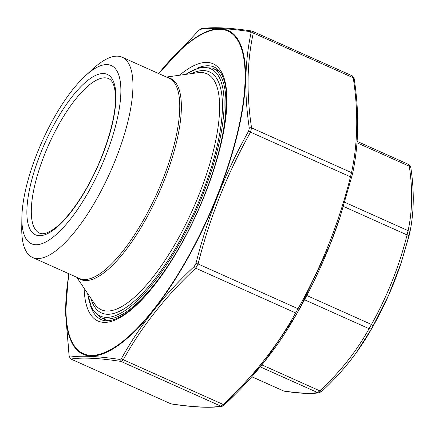 <?xml version="1.0" encoding="UTF-8"?>
<svg xmlns="http://www.w3.org/2000/svg" width="435" height="435" viewBox="0 0 435 435"><rect width="100%" height="100%" fill="white"/><g stroke="black" fill="none" stroke-linecap="round" stroke-linejoin="round"><path stroke-width="0.65" d="M251.767 376.759L283.615 390.967C298.845 393.245 310.166 393.778 317.572 392.555L319.883 390.875C340.197 371.898 356.602 351.17 369.092 328.686L371.446 324.472C387.237 296.382 399.112 266.535 407.078 234.938L408.101 230.664C412.407 210.937 412.799 189.453 409.281 166.224L408.373 164.392M357.102 141.364L408.601 164.435C410.412 166.061 411.167 167.198 410.852 167.839L410.852 167.839C414.424 191.411 414.017 213.27 409.634 233.421L409.634 233.421A3.257 2.556 -168 0 1 409.607 233.541L401.162 262.811L388.634 295.147L371.969 328.126L356.102 352.954M410.852 167.839A3.257 2.267 171.7 0 0 409.281 166.224L356.994 142.805M343.481 206.451L407.078 234.938L409.096 235.694L409.634 233.421A3.257 2.556 -168 0 0 408.101 230.664L344.754 202.286M373.154 326A3.257 0.533 -150.9 0 0 371.446 324.472L306.778 295.506M371.969 328.126A3.257 2.006 -150.7 0 1 369.092 328.686L304.527 299.764M370.729 330.306C358.222 352.263 342.035 372.518 322.156 391.081L322.156 391.081A3.257 1.718 -133.3 0 1 319.883 390.875L261.881 364.894M322.156 391.081L319.268 392.772A3.257 3.165 -98.8 0 1 317.572 392.555L260.25 366.879M319.268 392.772C311.329 394.039 299.682 393.506 284.332 391.185L284.332 391.185A3.257 2.876 -81.6 0 1 283.615 390.967L251.805 376.715M37.209 153.06A97.652 32.098 114.1 0 1 85.57 75.641A97.652 32.098 114.1 0 1 119.913 104.313A97.652 32.098 114.1 0 1 66.12 224.4A97.652 32.098 114.1 0 1 21.864 217.864A97.652 32.098 114.1 0 1 37.209 153.06M21.864 217.864L21.75 228.342A109.696 36.051 -65.9 0 0 32.522 257.46A109.696 36.051 -65.9 0 0 110.267 172.086A109.696 36.051 -65.9 0 0 122.208 57.235A109.696 36.051 -65.9 0 0 93.313 68.583L85.57 75.641M223.068 405.659A1.952 1.898 -98.8 0 1 220.909 406.176L223.22 404.49C253.137 376.563 277.285 346.042 295.664 312.944L298.019 308.725C321.275 267.373 338.762 223.438 350.474 176.909L351.496 172.635A1.952 1.533 12 0 1 352.421 174.288A1.952 1.533 12 0 1 352.399 174.364L340.056 217.136L329.735 245.454L299.046 309.644L295.468 315.989L264.137 362.099L224.688 404.474M69.16 355.835A1.952 1.359 171.6 0 0 69.121 356.265L65.587 313.553L68.502 273.577L65.625 313.341L69.16 355.835L69.796 357.124C80.736 355.384 97.456 356.167 119.968 359.473L121.588 358.293C140.059 325.119 164.294 294.495 194.287 266.421L195.946 263.463C207.751 216.777 225.297 172.684 248.581 131.185L249.304 128.178C244.149 93.813 244.731 62.085 251.049 32.984L250.408 31.695C227.935 28.27 211.214 27.487 200.236 29.341L198.616 30.526L158.644 73.558M198.882 30.276A1.952 1.028 46.7 0 0 198.724 30.385L201.378 28.694C212.595 26.867 229.457 27.644 251.957 31.037L251.957 31.037A1.952 1.724 98.4 0 1 252.392 31.168L253.3 33.006C246.95 62.042 246.373 93.661 251.56 127.868L351.496 172.635C357.847 143.599 358.429 111.974 353.236 77.767L352.328 75.935M250.408 31.695A1.952 1.724 98.4 0 1 251.957 31.037L352.54 75.973L354.182 78.735A1.952 1.359 -8.4 0 0 353.236 77.767L253.3 33.006A1.952 1.533 -168 0 0 251.049 32.984M249.304 128.178A1.952 1.359 171.6 0 1 251.56 127.868L250.538 132.148C227.282 173.5 209.795 217.44 198.083 263.963L195.728 268.177C165.806 296.11 141.658 326.625 123.284 359.729L120.973 361.409C98.533 358.043 81.872 357.26 70.976 359.065L170.911 403.832C193.347 407.198 210.013 407.981 220.909 406.176L120.973 361.409A1.952 1.724 98.4 0 1 119.968 359.473M121.588 358.293A1.952 1.202 29.3 0 0 123.284 359.729L223.22 404.49A1.952 1.028 46.7 0 0 224.58 404.615L221.926 406.306C210.709 408.133 193.847 407.356 171.341 403.963A1.952 1.724 -81.6 0 1 170.911 403.832L70.976 359.065A1.952 1.898 81.2 0 1 69.796 357.124M194.287 266.421A1.952 1.028 46.7 0 0 195.728 268.177L295.664 312.944A1.952 1.202 29.3 0 0 297.388 312.607M195.946 263.463L198.083 263.963L298.019 308.725A1.952 0.321 29.1 0 1 299.046 309.644M248.581 131.185A1.952 0.321 29.1 0 1 250.538 132.148L351.681 177.366M69.121 356.265L70.764 359.027M158.639 73.553L198.724 30.385A1.952 1.028 46.7 0 0 198.616 30.526M201.378 28.694A1.952 1.898 81.2 0 0 200.236 29.341M370.674 330.399L371.969 328.148A120.979 39.759 -65.9 0 0 400.945 263.458L401.162 262.811M401.081 263.044A120.979 39.759 -65.9 0 0 401.837 260.739M40.629 153.223A87.886 28.884 114.1 0 1 114.677 85.184A87.886 28.884 114.1 0 1 58.807 225.58A87.886 28.884 114.1 0 1 40.629 153.223M32.522 257.46L79.328 278.427A109.696 36.051 -65.9 0 0 157.078 193.053A109.696 36.051 -65.9 0 0 169.019 78.202L122.208 57.235M44.571 154.528A84.629 27.818 -65.9 0 0 39.58 233.155C43.478 234.911 49.242 232.747 56.865 226.668C65.712 219.251 74.782 207.843 84.058 192.455C103.084 161.167 116.797 118.315 115.427 95.559C114.894 86.135 112.676 80.513 108.777 78.681A84.629 27.818 -65.9 0 0 44.571 154.528M167.48 77.517A110.131 36.197 114.1 0 1 158.612 193.738A110.131 36.197 114.1 0 1 77.794 277.737M76.739 277.264L94.58 303.809A129.26 42.483 -65.9 0 0 192.912 209.104A129.26 42.483 -65.9 0 0 198.11 72.683L166.431 77.044M191.487 73.597A132.082 43.413 114.1 0 1 195.157 210.11A132.082 43.413 114.1 0 1 90.85 298.258M87.68 293.538A135.41 44.506 -65.9 0 0 196.158 210.556A135.41 44.506 -65.9 0 0 185.854 74.374M219.534 71.226L212.552 68.099A136.715 44.935 114.1 0 1 197.669 211.236A136.715 44.935 114.1 0 1 100.773 317.637L107.755 320.764M69.132 273.86A176.73 58.083 -65.9 0 0 109.56 350.208A176.73 58.083 -65.9 0 0 217.364 195.266A176.73 58.083 -65.9 0 0 239.332 43.293A176.73 58.083 -65.9 0 0 158.818 73.635M179.546 75.239A140.945 46.322 114.1 0 1 204.847 194.679A140.945 46.322 114.1 0 1 128.646 311.819A140.945 46.322 114.1 0 1 84.124 288.253M90.61 306.142A138.341 45.468 -65.9 0 0 101.23 319.622C105.074 321.449 110.082 321.133 116.248 318.681C121.36 316.571 126.977 312.896 133.099 307.659C157.214 287.296 186.142 241.806 204.667 194.717C228.826 134.236 234.601 76.924 214.335 67.12A138.341 45.468 -65.9 0 0 197.207 68.17M224.58 404.615C253.605 377.531 277.231 347.989 295.468 315.989L297.29 312.808A177.398 58.306 -65.9 0 0 329.719 245.498A177.398 58.306 -65.9 0 0 339.784 217.946L340.056 217.136M158.666 73.569A177.398 58.306 114.1 0 1 239.701 42.679A177.398 58.306 114.1 0 1 217.701 195.32A177.398 58.306 114.1 0 1 109.375 350.914A177.398 58.306 114.1 0 1 68.98 273.789M409.096 235.694L401.353 262.218M284.332 391.185L283.305 390.886M371.969 328.148C383.752 307.534 393.409 285.969 400.945 263.458M87.353 293.06L92.068 309.16L100.773 317.637M212.552 68.099L200.1 67.327L185.277 74.45M297.29 312.808C314.565 282.581 328.729 250.962 339.784 217.946M171.346 403.963L170.591 403.745M354.182 78.735C359.402 113.149 358.815 144.996 352.421 174.288L340.078 217.07"/></g></svg>
